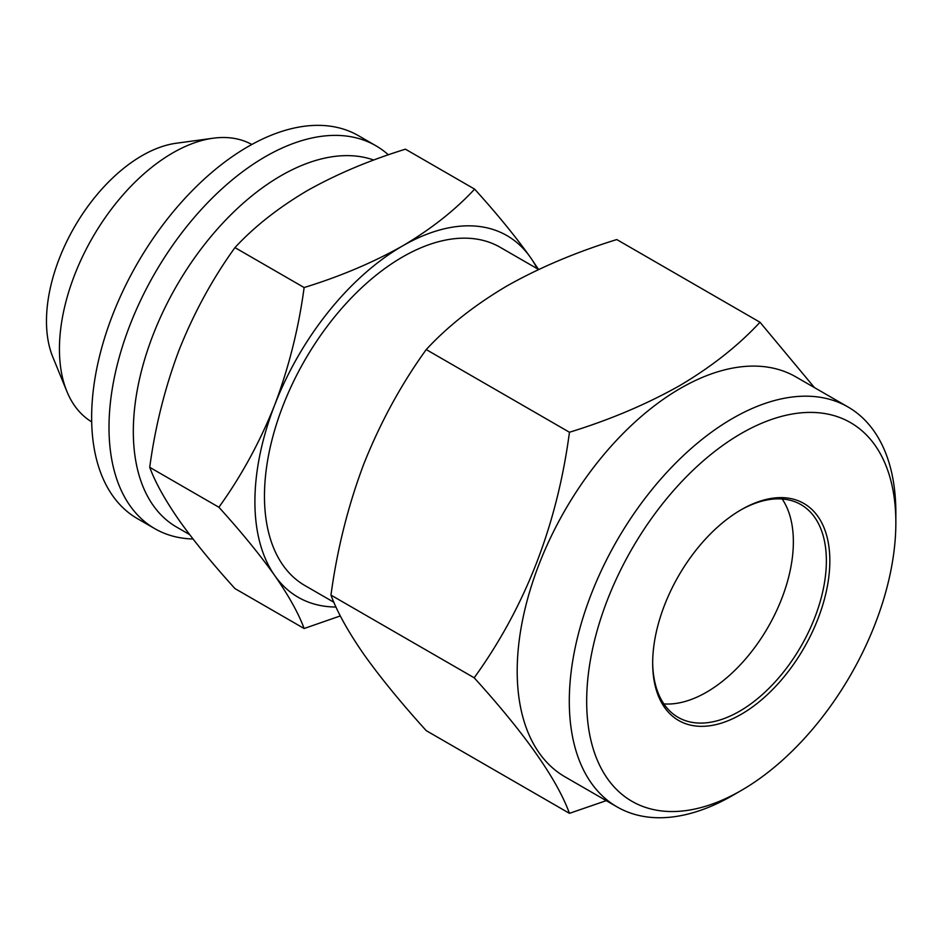 <?xml version="1.0" encoding="UTF-8"?>
<svg xmlns="http://www.w3.org/2000/svg" width="943" height="943" viewBox="0 0 943 943"><rect width="100%" height="100%" fill="white"/><g stroke="black" fill="none" stroke-linecap="round" stroke-linejoin="round"><path stroke-width="1.41" d="M193.009 538.995A221.075 127.647 -60 0 1 154.793 528.658L137.419 518.638A221.075 127.647 -60 0 1 98.65 359.92A221.075 127.647 -60 0 1 358.505 135.709L375.868 145.741A221.075 127.647 -60 0 1 388.398 154.841M154.793 528.658A221.075 127.647 -60 0 1 116.013 369.951A221.075 127.647 -60 0 1 375.868 145.741M732.581 795.491A230.905 133.317 -60 0 1 732.57 795.503L741.257 790.482A218.623 126.221 120 0 0 895.85 522.728A218.623 126.221 120 0 0 741.257 433.474A218.623 126.221 120 0 0 586.676 701.227A218.623 126.221 120 0 0 741.257 790.482L732.57 795.503A230.905 133.317 -60 0 1 617.123 806.937A230.905 133.317 -60 0 1 581.725 621.909A230.905 133.317 -60 0 1 732.57 418.433A230.905 133.317 -60 0 1 848.028 406.987A230.905 133.317 -60 0 1 895.85 512.697A230.905 133.317 -60 0 1 895.791 517.813M782.171 498.988A122.826 70.914 -60 0 1 706.519 692.209A122.826 70.914 -60 0 1 663.872 703.902M740.385 510.198A122.826 70.914 -60 0 1 800.937 504.611A122.826 70.914 -60 0 1 819.762 603.025A122.826 70.914 -60 0 1 739.524 711.258A122.826 70.914 -60 0 1 678.111 717.34A122.826 70.914 -60 0 1 652.674 662.116M741.257 509.691L741.257 509.691A125.278 72.328 -60 0 1 829.84 560.837A125.278 72.328 -60 0 1 741.257 714.264A125.278 72.328 -60 0 1 652.674 663.118A125.278 72.328 -60 0 1 741.257 509.691L741.257 509.691M617.123 806.937L565.01 776.843A230.905 133.317 -60 0 1 529.624 591.815A230.905 133.317 -60 0 1 680.469 388.339A230.905 133.317 -60 0 1 795.916 376.905L848.028 406.987M814.469 387.62L759.999 322.247C738.204 345.739 711.364 366.91 679.467 385.758C646.344 404.382 609.673 419.883 569.454 432.248C557.136 525.074 525.381 606.927 474.188 677.793C525.227 734.043 556.983 779.224 569.454 813.337L606.255 800.654M189.614 534.587L176.565 527.054A208.792 120.551 -60 0 1 144.562 359.743A208.792 120.551 -60 0 1 280.967 175.74A208.792 120.551 -60 0 1 373.782 160.062M91.683 421.875A160.157 92.473 -60 0 1 66.894 391.463A160.157 92.473 -60 0 1 172.699 152.943A160.157 92.473 -60 0 1 213.106 138.22A160.157 92.473 -60 0 1 251.828 144.479M66.894 391.463L52.761 356.89A135.108 77.998 -60 0 1 142.004 155.689A135.108 77.998 -60 0 1 176.093 143.265L213.106 138.22M333.905 602.294L304.907 585.544A195.284 112.747 -60 0 1 274.979 429.065A195.284 112.747 -60 0 1 402.555 256.979A195.284 112.747 -60 0 1 500.191 247.302L538.642 269.498M304.129 628.51L234.96 588.585C212.599 563.902 193.999 541.152 179.158 520.336C164.978 499.861 155.171 482.191 149.725 467.315C155.194 426.566 165.001 387.42 179.158 349.853C194.046 312.604 212.647 278.527 234.96 247.608C254.138 226.839 278.161 207.896 307.017 190.792C336.227 174.314 369.031 160.44 405.443 149.183L474.612 189.119C455.115 210.136 431.092 229.078 402.555 245.946C372.921 262.602 340.117 276.464 304.129 287.544C298.66 328.282 288.841 367.44 274.684 405.007C259.808 442.255 241.196 476.333 218.882 507.24C241.243 531.911 259.844 554.661 274.684 575.489C288.864 595.952 298.683 613.634 304.129 628.51L340.329 615.932M149.725 467.315L218.882 507.24M234.96 247.608L304.129 287.544M538.547 269.45L530.414 257.368C515.526 236.481 496.926 213.731 474.612 189.119M336.014 607.033A208.792 120.551 -60 0 1 274.684 575.489A208.792 120.551 -60 0 1 274.684 405.007A208.792 120.551 -60 0 1 402.555 245.946A208.792 120.551 -60 0 1 530.414 257.368A208.792 120.551 -60 0 1 537.133 268.625M474.188 677.793L330.969 595.116C337.052 611.736 348.026 631.492 363.868 654.371C380.453 677.64 401.246 703.065 426.236 730.648L569.454 813.337M330.969 595.116C337.087 549.58 348.05 505.813 363.868 463.826C380.5 422.205 401.294 384.107 426.236 349.57L569.454 432.248M426.236 349.57C447.677 326.349 474.518 305.178 506.768 286.059C539.408 267.635 576.079 252.135 616.781 239.557L759.999 322.247M895.85 522.728L895.85 512.697"/></g></svg>
